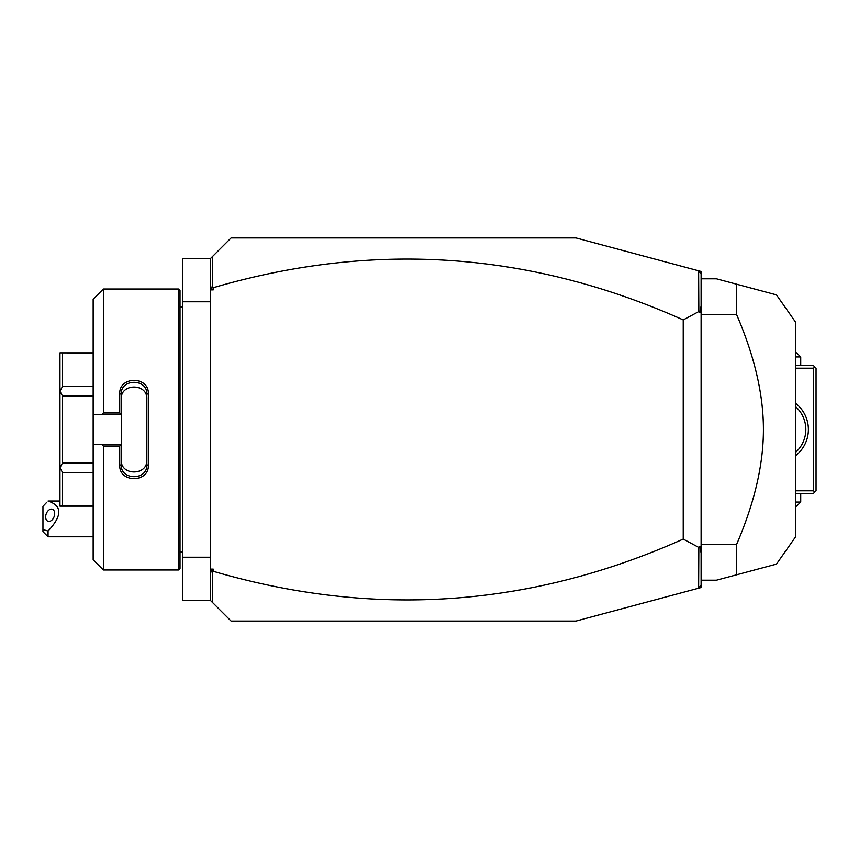 <?xml version="1.0" encoding="UTF-8"?>
<svg xmlns="http://www.w3.org/2000/svg" width="859" height="859" viewBox="0 0 859 859"><rect width="100%" height="100%" fill="white"/><g stroke="black" fill="none" stroke-linecap="round" stroke-linejoin="round"><path stroke-width="1.29" d="M698.635 270.8L701.105 271.455L701.105 587.545L575.938 621.078L231.103 621.078L210.67 600.645L182.57 600.645L182.57 258.355L210.67 258.355L231.103 237.922L575.938 237.922L698.635 270.8L698.839 311.538L683.227 319.924C530.261 251.526 373.601 240.788 213.215 287.722L213.215 289.891L211.228 288.441L212.688 287.346L212.688 256.336M210.67 301.777L182.57 301.777M210.67 557.223L182.57 557.223M178.479 289.011L178.479 569.989L180.014 568.454L180.014 290.546L178.479 289.011L103.381 289.011L103.381 412.975L119.734 412.975L119.734 393.787C118.929 375.92 149.144 375.931 148.339 393.787L148.339 465.213L146.803 464.826L146.803 398.92C147.63 383.114 120.443 383.103 121.259 398.92L121.259 394.174C120.432 378.4 147.63 378.389 146.803 394.174L148.339 393.787M103.381 289.011L93.159 299.222L93.159 414.682L101.673 414.682L103.381 412.975M101.673 414.682L121.259 414.682L119.734 412.975M121.259 414.51L121.259 394.174L119.734 393.787M121.259 414.682L121.259 444.49L119.734 446.025L103.381 446.025L101.673 444.318L93.159 444.318L93.159 559.778L103.381 569.989L103.381 446.025M148.339 465.213C149.144 483.08 118.918 483.08 119.734 465.213L119.734 446.025M119.734 465.213L121.259 464.826L121.259 444.49M146.803 460.08C147.619 475.897 120.453 475.897 121.259 460.08L121.259 464.826C120.432 480.6 147.63 480.611 146.803 464.826M121.259 444.318L101.673 444.318M93.159 414.682L93.159 444.318M93.159 386.475L62.514 386.475L59.958 391.103L59.958 352.866L93.159 353.07M93.159 462.904L62.514 462.904L59.958 467.726L59.958 391.103M59.958 391.274L62.514 396.096L93.159 396.096M62.514 462.904L62.514 396.096M59.958 467.726L62.514 472.525L93.159 472.525M93.159 505.93L62.514 505.93L62.514 472.525M62.514 505.93L59.958 506.134L59.958 467.897M62.514 386.475L62.514 353.07M210.67 600.645L210.67 258.355M210.67 285.832L211.228 288.441M213.215 289.891L210.67 289.891M701.105 274.01L698.839 271.057M210.67 569.109L213.215 569.109L213.215 571.278C373.601 618.212 530.261 607.474 683.227 539.076L698.839 547.462L698.635 588.2M213.215 571.278L211.228 570.559L213.215 569.109M212.688 602.664L212.688 571.654M701.105 584.99L698.839 587.943M701.105 305.976L699.784 312.451L698.839 311.538M699.784 312.451L701.105 311.806M698.839 547.462L699.784 546.549L701.105 547.194M683.227 539.076L683.227 319.924M701.105 553.024L699.784 546.549M210.67 573.168L211.228 570.559M701.105 580.212L716.427 580.212L736.592 574.811L736.592 544.445C754.503 502.902 763.447 464.59 763.426 429.5C763.447 394.399 754.503 356.077 736.592 314.555L701.105 314.555M736.592 544.445L701.105 544.445M701.105 278.788L716.427 278.788L776.472 294.884L736.592 284.189L776.472 294.884L736.592 284.189L736.592 314.555M736.592 574.811L776.472 564.116L736.592 574.811M776.472 564.116L795.617 536.778L795.617 322.222L776.472 294.884M795.617 368.2L813.494 368.2L814.772 366.922L816.05 368.2L816.05 490.8L813.494 493.356L795.617 493.356M814.772 492.078L813.494 490.8L795.617 490.8M813.494 368.2L813.494 490.8M795.617 403.322A33.211 33.211 0 0 1 795.617 455.678M814.772 366.922L813.494 365.644L795.617 365.644M797.367 408.347L798 409.034M798.666 409.797L799.332 410.623M799.439 410.763L799.933 411.418M799.997 411.515L800.652 412.449M800.749 412.599L801.264 413.394M801.275 413.426L801.876 414.435M802.424 415.466L802.94 416.508M803.412 417.571L803.841 418.644M804.228 419.718L804.486 420.534M804.572 420.803L804.872 421.887M805.13 422.972L805.302 423.831M805.345 424.056L805.527 425.151M805.656 426.236L805.71 426.773M805.753 427.32L805.817 428.416M805.817 428.383L805.753 427.267M805.506 425.033L805.323 423.916M804.722 421.329L804.507 420.566M803.573 417.946L803.283 417.259M802.682 415.971L802.252 415.122M801.554 413.877L801.103 413.147M800.384 412.052L799.708 411.107M799.654 411.042L799.063 410.291M799.01 410.226L798.333 409.41M798.183 409.238L797.667 408.669M797.034 408.004L796.454 407.434M796.454 451.566L797.034 450.996M797.667 450.331L798.172 449.772M799.815 447.743L800.234 447.163M801.114 445.842L801.565 445.102M802.274 443.845L802.703 442.997M803.283 441.741L803.552 441.096M804.507 438.423L804.754 437.564M805.345 434.976L805.495 434.042M805.774 431.476L805.817 430.617M805.817 430.584L805.753 431.68M805.721 432.066L805.656 432.764M805.527 433.849L805.345 434.944M805.312 435.105L805.13 436.028M804.872 437.113L804.572 438.197M804.518 438.369L804.228 439.282M803.841 440.356L803.412 441.429M802.94 442.492L802.424 443.534M802.381 443.631L801.952 444.436M801.876 444.565L800.728 446.433M800.652 446.551L799.997 447.485M799.944 447.56L799.428 448.248M799.332 448.377L798.666 449.203M798.462 449.44L796.776 451.254M795.617 406.651A30.656 30.656 0 0 1 795.617 452.349M795.617 356.957L800.728 356.957L800.728 365.644M800.728 356.957L796.637 352.866L795.617 352.866M795.617 502.043L800.728 502.043L800.728 493.356M795.617 506.134L796.637 506.134L800.728 502.043M48.061 536.778L42.95 531.678L42.95 529.573L48.061 531.045L48.061 536.778L93.159 536.778M42.95 529.573L42.95 506.338L46.45 502.633M48.061 531.045C62.363 515.733 62.363 505.736 48.061 501.055M54.686 513.585A6.389 4.188 -69.6 0 0 52.399 509.28A6.389 4.188 -69.6 0 0 45.656 516.946A6.389 4.188 -69.6 0 0 47.954 521.252A6.389 4.188 -69.6 0 0 54.686 513.585M180.014 306.888L182.57 306.888M178.479 569.989L103.381 569.989M93.159 506.134L59.958 506.134M93.159 352.866L59.958 352.866M180.014 552.112L182.57 552.112M59.958 501.022L48.061 501.022"/></g></svg>
